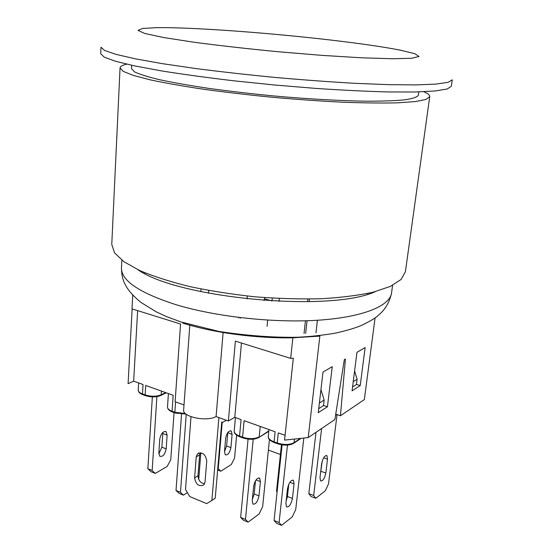 <?xml version="1.0" encoding="UTF-8"?>
<svg xmlns="http://www.w3.org/2000/svg" width="553" height="553" viewBox="0 0 553 553"><rect width="100%" height="100%" fill="white"/><g stroke="black" fill="none" stroke-linecap="round" stroke-linejoin="round"><path stroke-width="0.83" d="M191.006 416.699L185.504 489.523L189.762 496.566L206.684 503.624L211.889 500.424L218.898 417.577M226.364 420.273L222.334 422.568L221.76 421.863L215.221 498.184L211.889 500.424M200.227 452.755L199.64 454.843L197.981 475.774C198.34 480.412 200.532 483.094 204.555 483.834M206.746 460.981L205.018 482.105L203.836 484.891C198.99 486.944 195.907 484.615 194.594 477.896L196.232 456.875L197.518 453.833C202.453 451.822 205.522 454.207 206.746 460.981M197.981 475.774L194.594 477.896M174.05 412.586L170.759 459.73L167.179 466.421L155.241 473.423L152.172 470.506L147.865 468.737L150.955 471.654L155.241 473.423M156.893 396.619L152.172 470.506M167.11 435.142L166.177 448.863C164.946 454.504 162.81 456.978 159.782 456.28L158.849 452.976L159.755 439.13C160.985 433.469 163.114 431.001 166.142 431.727L167.11 435.142L162.796 433.483L162.789 432.425M158.842 453.854L161.884 447.177L162.796 433.483M152.352 396.888L147.865 468.737M337.047 414.639L328.523 483.868L325.33 490.76L315.791 498.301L313.675 495.488L308.83 493.615L310.973 496.435L315.791 498.301M321.618 428.513L313.675 495.488M327.521 459.211L325.828 473.091C324.556 478.691 322.786 481.297 320.533 480.91L319.987 477.529L321.666 463.532C322.945 457.912 324.708 455.306 326.954 455.727L327.521 459.211L323.629 457.801M320.415 473.983L322.275 460.822M315.998 432.322L308.83 493.615M303.811 438.059L295.724 509.534L292.247 516.91L281.56 525.35L279.092 522.55L274.067 520.491L276.562 523.297L281.56 525.35M287.456 445.096L279.092 522.55M294.065 483.903L292.433 498.467C291.044 504.536 289.06 507.329 286.495 506.859L285.887 503.444L287.498 488.748C288.894 482.658 290.871 479.866 293.436 480.377L294.065 483.903L289.848 482.285M286.157 501.011L287.442 496.504L288.797 484.193M282.099 444.882L274.067 520.491M217.633 469.967L220.827 471.225L217.785 468.218M220.827 471.225L231.299 464.52L234.569 458.084L236.656 435.204M222.195 422.623L218.262 468.405M232.094 434.402L230.919 447.605C229.751 452.928 227.871 455.326 225.278 454.801L224.49 451.552L225.659 438.239C226.82 432.902 228.7 430.51 231.285 431.057L232.094 434.402L227.801 432.564M224.49 451.628L226.619 445.988L227.781 432.812M183.409 495.156L180.472 492.329L176.02 490.476L178.978 493.304L183.409 495.156L187.377 492.619M200.85 452.81L198.727 479.458M186.243 414.218L180.472 492.329M181.536 414.238L176.02 490.476M277.143 491.506L276.507 491.258L277.094 491.97M287.014 493.186L287.878 492.536M281.436 444.778L276.507 491.258M248.11 522.156L245.47 519.398L240.659 517.394L243.313 520.159L248.11 522.156L259.122 513.951L262.627 506.748L269.463 439.6M253.212 439.193L245.47 519.398M260.408 481.635L258.977 495.896C257.622 501.854 255.597 504.578 252.901 504.06L252.223 500.735L253.633 486.35C254.995 480.363 257.021 477.654 259.703 478.207L260.408 481.635L256.046 479.935M252.348 499.49L254.193 493.981L255.493 480.785M248.076 439.137L240.659 517.394M277.565 443.769L277.233 442.994L278.29 432.902L285.078 435.329M241.454 343.019L234.776 417.328L228.368 420.999L235.378 341.125L290.684 358.379L293.325 358.192L284.567 440.105L308.215 437.589L334.897 419.52L344.319 359.657L345.431 359.015L340.434 415.773L335.74 414.197M293.539 443.402L294.092 442.656C289.661 444.951 284.042 445.068 277.233 442.994L274.081 441.847L275.124 431.769L244.115 420.674L242.58 437.195L239.56 436.082L241.073 419.582L234.776 417.328M238.447 317.408L238.412 317.816M142.895 394.711L142.467 393.95L143.027 384.501L133.667 381.155L137.628 310.634M172.46 411.999L172.059 411.245L173.165 395.284L145.716 385.462L145.149 394.925L145.577 395.685M320.954 389.651L324.141 400.033L323.477 405.605L318.735 408.639M319.392 403.026L324.141 400.033M133.667 381.155L128.089 383.664L132.146 308.927M327.445 406.759L318.258 412.69L323.014 372.038L332.242 366.674L327.445 406.759L323.498 405.446M240.23 317.629L240.168 318.341M267.68 320.118L267.071 326.339M352.551 387.01L356.422 384.529L357.1 379.24L354.591 370.994M357.1 379.24L353.229 381.681M340.434 415.773L364.344 399.577L375.072 317.906M360.217 385.579L352.067 390.847L356.962 352.316L365.146 347.561L360.217 385.579L356.443 384.39M132.748 295.108L132.001 308.878L180.554 324.023L175.114 401.755L183.997 404.962M317.401 320.256L315.991 332.754M307.821 299.083L307.53 301.71M305.443 320.788L304.053 333.473M189.817 325.205L183.644 409.877C182.193 416.9 206.656 422.008 216.085 416.561L228.368 420.999M292.91 337.399L292.869 337.793L319.848 336.113L319.911 335.547M319.848 336.113L308.215 437.589M223.115 332.526L216.085 416.561M182.829 323.146C213.458 332.782 256.191 338.54 292.869 337.793L290.684 358.379M279.32 298.516L279.03 301.371M370.842 293.214L370.469 292.848M142.218 271.668L141.782 271.965M367.932 294.106L367.275 293.546M145.232 272.947L144.478 273.376M137.697 269.608C178.184 298.399 330.196 312.5 375.287 291.652M120.049 67.929L111.768 244.433L114.547 252.845L123.865 261.7L139.798 270.59C153.589 276.403 170.179 281.719 189.575 286.537C210.223 290.919 232.032 294.341 254.995 296.802C278.021 298.613 300.079 299.256 321.182 298.751C341.132 297.576 358.42 295.406 373.04 292.226L390.342 286.419L401.132 279.431L405.411 271.675L429.736 96.657L425.969 99.464L415.282 101.579L397.607 102.83C382.496 103.197 364.468 103.003 343.517 102.243C321.286 101.151 297.943 99.533 273.493 97.397C249.064 94.998 225.824 92.296 203.767 89.282C183.036 86.171 165.278 83.047 150.492 79.909L133.356 75.429L123.236 71.378L120.049 67.929C120.188 66.415 122.42 65.164 126.734 64.162M131.669 65.275L131.503 68.655L134.476 71.869C139.55 74.296 148.004 76.936 159.845 79.777C173.573 82.687 190.032 85.577 209.214 88.445C229.599 91.224 251.076 93.72 273.624 95.932C307.489 98.959 339.819 100.784 365.955 101.199C382.075 101.227 395.049 100.77 404.872 99.83C412.718 98.648 417.204 97.128 418.345 95.268L418.801 91.909M423.854 91.729C427.918 93.505 429.875 95.144 429.736 96.657M343.295 41.565C280.191 33.692 195.672 27.173 157.087 27.65L142.605 28.445L137.974 30.394L144.741 33.47L163.598 37.521L193.896 42.228C219.195 45.567 247.136 48.726 277.73 51.706L322.275 55.397L361.876 57.809L392.526 58.756L411.805 58.245L419.022 56.461L414.826 53.696L400.745 50.254C386.34 47.427 367.192 44.53 343.295 41.565M452.278 79.819L448.144 82.321L436.248 84.07L416.409 84.899L389.036 84.671L355.157 83.33C329.858 81.885 303.251 79.929 275.339 77.461C247.454 74.752 220.937 71.779 195.803 68.544L162.264 63.636L135.312 58.818L115.964 54.36L104.593 50.454L100.992 47.233L100.722 53.752L104.303 57.194L115.653 61.314L134.946 65.973L161.829 70.957C183.223 74.365 207.161 77.641 233.643 80.786L274.641 85.01L315.715 88.397C342.328 90.18 366.459 91.363 388.116 91.95L415.455 91.998L435.28 90.969L447.183 88.998L451.345 86.282L452.278 79.819M268.399 450.073L279.894 454.324L280.454 453.978M201.036 289.005L200.836 291.618M271.855 301.005L272.325 298.136M272.055 300.929L264.472 298.793M208.55 293.187L208.764 290.484M247.039 298.945L247.302 296.035M263.843 300.479L264.334 300.272L264.59 297.611M199.64 454.843L196.232 456.875M166.177 448.863L161.884 447.177M325.828 473.091L321.017 471.301M292.433 498.467L287.442 496.504M230.919 447.605L226.619 445.988M258.977 495.896L254.193 493.981M301.081 438.349L293.864 443.188C289.682 445.587 284.187 445.759 277.371 443.7L274.226 442.552C269.933 440.713 267.956 438.674 268.281 436.448C268.233 438.529 270.161 440.326 274.081 441.847L274.412 442.621M300.417 438.418L294.092 442.656L294.493 439.047M242.926 437.962L242.58 437.195C249.126 439.206 254.67 439.096 259.205 436.884L260.235 426.439M258.652 437.63L258.97 437.43C254.67 439.725 249.258 439.877 242.732 437.886L239.712 436.773C235.751 435.059 233.919 433.151 234.209 431.064C234.168 432.999 235.951 434.672 239.56 436.082L239.912 436.849M268.799 431.292L258.97 437.43L268.848 430.863M165.706 392.616L161.206 394.794L160.633 395.554M161.448 391.095L161.206 394.794C156.402 396.653 151.045 396.701 145.149 394.925L142.467 393.95C139.632 392.872 138.215 391.586 138.222 390.093C138.34 392.015 139.819 393.529 142.667 394.628L145.356 395.609C151.135 397.372 156.333 397.303 160.937 395.402L166.266 392.817M172.059 411.245C169.011 410.063 167.49 408.653 167.504 407.022C167.573 409.054 169.156 410.685 172.246 411.923L175.024 412.946L174.838 412.268L172.059 411.245M175.239 413.022L186.057 414.079M185.414 413.526L174.838 412.268L175.564 401.913M336.293 414.384L335.636 414.826M176.158 304.744C139.335 292.869 121.114 280.578 121.48 267.88C121.619 279.154 124.37 288.77 140.925 302.408L156.305 311.885L166.557 316.613L181.052 321.977L218.912 331.434C247.585 335.761 273.97 337.696 298.053 337.24C311.629 336.514 324.328 335.09 336.141 332.982C346.551 330.597 354.895 328.123 361.164 325.558C376.047 318.39 377.105 316.261 380.637 313.295C386.194 307.897 389.83 301.109 391.545 292.938C389.983 305.857 363.252 317.18 318.611 320.173C274.053 323.166 216.126 316.841 176.158 304.744M199.08 452.907L197.518 453.833M166.142 431.727L165.105 431.333M326.954 455.727L326.201 455.451M293.436 480.377L292.572 480.052M231.285 431.057L230.421 430.739M259.703 478.207L258.818 477.861M268.979 429.563L268.281 436.448M235.426 417.563L234.209 431.064M168.409 393.584L167.504 407.022M138.63 382.932L138.222 390.093M335.574 415.22L336.646 414.501M309.445 299.062L309.155 301.668M307.06 320.74L305.671 333.376M391.545 292.938L392.575 285.334M121.48 267.88L121.867 260.221"/></g></svg>

